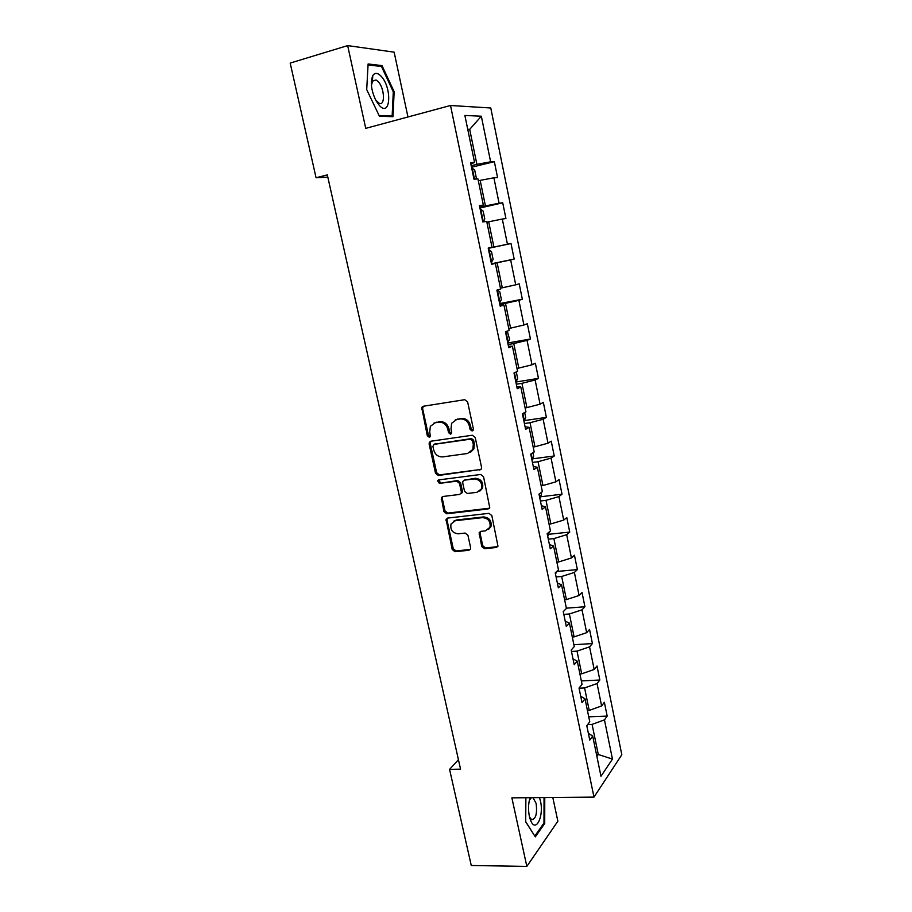 <?xml version="1.0" encoding="UTF-8"?>
<svg xmlns="http://www.w3.org/2000/svg" width="912" height="912" viewBox="0 0 912 912"><rect width="100%" height="100%" fill="white"/><g stroke="black" fill="none" stroke-linecap="round" stroke-linejoin="round"><path stroke-width="1.37" d="M472.131 431.011L473.396 428.993L467.617 401.884L464.732 399.695L423.202 406.262L421.697 407.356L427.306 435.754L429.278 437.27L430.35 436.472L429.734 431.843L430.35 426.349L435.263 422.735L438.695 422.21C443.255 422.028 446.287 424.354 447.792 429.176L448.544 432.641L450.528 434.169L451.645 433.325L451.018 428.697L451.588 423.316L456.684 419.497L460.161 418.961C464.789 418.779 467.856 421.116 469.372 425.984L470.113 429.472L472.131 431.011M481.718 546.482L484.557 548.693L496.265 547.508L497.975 546.174L491.83 515.565L488.969 513.342L447.655 518.073L446.059 519.259L452.215 549.503L455.008 551.703L468.848 550.289L470.501 549.035L470.592 547.622L467.924 535.264L465.109 533.064L458.223 533.805C452.42 533.053 450.038 529.758 451.064 523.933L455.362 520.706L482.562 517.628C488.342 518.29 490.804 521.527 489.938 527.353L485.401 530.864L480.829 531.354L479.153 532.642L481.718 546.482L482.744 545.718L485.572 547.93L497.747 546.63M407.949 116.975L394.144 52.155L347.666 45.6L365.735 128.364L450.517 105.496L593.986 797.111L511.871 797.852L526.84 866.4L471.265 865.499L449.57 769.375L460.56 769.147L327.317 174.887L316.065 177.76L327.818 177.145M347.666 45.6L290.187 63.076L316.065 177.76M479.746 470.079L481.422 468.791L481.547 467.263L475.198 437.441L472.313 435.241L430.84 441.226L429.313 442.354L429.119 444.041L435.537 473.339L438.341 475.505L481.034 469.406M483.554 476.691L489.744 507.676L488.045 508.987L446.709 513.787L443.916 511.609L441.351 497.656L442.924 496.481L459.545 494.441L461.176 493.21L461.301 491.682L459.511 483.36L456.673 481.171L439.367 483.383L437.509 480.738L438.604 479.929L480.681 474.479L483.554 476.691M450.517 105.496L490.77 107.992L621.813 754.737L593.986 797.111M588.73 716.809L607.187 716.114L604.371 702.263L601.612 705.945L597.052 683.544L599.834 679.999L596.995 666.022L594.179 669.476L589.562 646.87L592.424 643.553L589.551 629.44L586.667 632.666L582.016 609.843L584.934 606.754L582.027 592.504L579.086 595.502L574.389 572.451L577.364 569.601L574.446 555.214L571.436 557.973L566.694 534.706L569.738 532.084L566.785 517.56L563.707 520.091L558.919 496.595L562.031 494.213L559.045 479.552L555.91 481.832L551.065 458.109L554.245 455.977L551.236 441.169L548.021 443.198L543.142 419.246L546.391 417.365L543.347 402.409L540.064 404.187L535.127 379.996L538.456 378.377L535.378 363.272L532.027 364.8L527.045 340.358L530.442 339.002L527.341 323.749L523.921 325.003L518.882 300.322L522.348 299.239L519.213 283.837L515.725 284.818L510.64 259.897L514.174 259.076L511.005 243.527L507.437 244.234L502.307 219.051L505.921 218.515L502.717 202.806L499.081 203.239L493.894 177.794L497.576 177.544L494.35 161.675L490.633 161.823L481.331 116.212L464.881 115.459L474.559 162.439L470.558 162.598L473.978 179.174L477.945 178.9L483.349 205.097L479.427 205.553L482.801 221.935L486.7 221.377L492.035 247.3L488.205 248.064L491.557 264.298L495.353 263.42L491.522 264.149M607.187 716.114L604.462 719.876L612.454 759.08L600.974 776.272L592.697 736.064L589.768 740.099L586.804 725.713L589.756 721.78L585.014 698.797L582.027 702.593L579.029 688.058L582.05 684.365L577.273 661.154L574.207 664.711L571.186 650.039L574.264 646.585L569.441 623.147L566.318 626.453L563.251 611.644L566.409 608.429L561.53 584.763L558.338 587.83L555.248 572.861L558.475 569.897L553.55 545.992L550.278 548.807L547.166 533.691L550.46 530.978L545.49 506.844L542.15 509.386L538.992 494.122L542.366 491.671L537.339 467.286L533.93 469.577L530.738 454.153L534.193 451.976L529.12 427.34L525.62 429.358L522.405 413.774L525.928 411.871L520.798 386.984L517.241 388.729L513.992 372.985L517.583 371.355L512.407 346.218L508.759 347.677L505.476 331.774L509.158 330.429L503.926 305.03L500.198 306.204L496.88 290.141L500.642 289.081L495.353 263.42M579.063 688.195L584.592 687.922L589.209 710.402L587.419 710.471M589.209 710.402L601.612 705.945M584.592 687.922L597.052 683.544M585.014 698.797L580.727 696.266M571.482 651.464L577.022 651.122L581.685 673.808L579.895 673.911M581.685 673.808L594.179 669.476M577.022 651.122L589.562 646.87M577.273 661.154L573.01 658.897M563.821 614.392L569.384 613.97L574.093 636.884L572.291 636.998M574.093 636.884L586.667 632.666M569.384 613.97L582.016 609.843M569.441 623.147L565.223 621.163M556.092 576.954L561.667 576.464L566.42 599.583L564.619 599.731M566.42 599.583L579.086 595.502M561.667 576.464L574.389 572.451M561.53 584.763L557.357 583.053M548.294 539.163L553.869 538.582L558.68 561.94L556.867 562.111M558.68 561.94L571.436 557.973M553.869 538.582L566.694 534.706M553.55 545.992L549.412 544.567M540.417 500.996L546.003 500.335L550.859 523.921L549.047 524.115M550.859 523.921L563.707 520.091M546.003 500.335L558.919 496.595M545.49 506.844L541.386 505.704M532.46 462.452L538.057 461.711L542.959 485.526L541.147 485.754M542.959 485.526L555.91 481.832M538.057 461.711L551.065 458.109M537.339 467.286L533.281 466.442M524.423 423.533L530.032 422.712L534.979 446.755L533.167 447.005M534.979 446.755L548.021 443.198M530.032 422.712L543.142 419.246M529.12 427.34L525.095 426.793M516.306 384.226L521.938 383.325L526.931 407.607L525.107 407.881M526.931 407.607L540.064 404.187M521.938 383.325L535.127 379.996M520.798 386.984L516.83 386.745M508.109 344.531L513.752 343.539L518.791 368.072L516.967 368.38M518.791 368.072L532.027 364.8M513.752 343.539L527.045 340.358M512.407 346.218L508.474 346.298M499.833 304.448L505.487 303.365L510.583 328.138L508.748 328.468M510.583 328.138L523.921 325.003M505.487 303.365L518.882 300.322M503.926 305.03L500.038 305.429M491.477 263.944L497.131 262.781L502.284 287.804L500.449 288.158M502.284 287.804L515.725 284.818M497.131 262.781L510.64 259.897M486.871 222.197L488.707 221.787L493.905 247.061L488.239 248.269M493.905 247.061L507.437 244.234M488.707 221.787L502.307 219.051M492.035 247.3L488.216 248.155M478.344 180.815L480.179 180.371L485.435 205.907L479.769 207.206M485.435 205.907L499.081 203.239M480.179 180.371L493.894 177.794M483.349 205.097L479.575 206.283M467.845 129.846L469.691 129.367L476.885 164.331L471.208 165.733M476.885 164.331L490.633 161.823M467.742 129.322L469.691 129.367L481.331 116.212M474.559 162.439L470.843 163.978M526.84 866.4L557.859 821.21L552.809 797.487M458.44 759.696L449.57 769.375M596.494 754.532L598.283 754.486L592.093 724.379L587.693 724.527M596.904 756.481L598.283 754.486L612.454 759.08M592.093 724.379L604.462 719.876M592.697 736.064L588.365 733.282M471.515 167.261L494.35 161.675M479.929 208.016L502.717 202.806M488.262 248.36L511.005 243.527M491.443 263.773L514.174 259.076M499.662 303.582L522.348 299.239M507.802 342.992L530.442 339.002M516.329 381.946L538.456 378.377M524.548 420.58L546.391 417.365M532.676 458.839L554.245 455.977M540.691 496.744L562.031 494.213M548.625 534.295L569.738 532.084M556.765 571.471L577.364 569.601M566.363 608.179L584.934 606.754M573.887 644.738L592.424 643.553M581.343 680.945L599.834 679.999M366.704 89.604L379.415 116.189L392.981 116.713L394.155 91.747L382.003 65.596L368.117 63.965L366.704 89.604M525.871 797.726L525.711 821.872L535.31 836.863L544.715 823.49L544.76 797.555M379.631 66.28L382.003 65.596M393.289 91.998L394.155 91.747M543.666 823.49L544.715 823.49M473.077 430.464L471.185 428.914L470.444 425.437C468.928 420.569 465.872 418.243 461.244 418.437L460.161 418.961M455.305 419.851L461.244 418.437M434.009 423.054L439.812 421.675C444.361 421.492 447.382 423.806 448.886 428.629L449.639 432.083L451.463 433.622M423.316 406.239L422.621 408.622L428.435 435.195L430.202 436.723M430.829 441.226L430.247 443.471L436.643 472.712L439.447 474.878L480.784 469.452M472.507 440.69L470.501 439.151L434.101 444.361L432.892 446.333L433.69 449.947C435.172 454.712 438.182 457.026 442.708 456.901L467.56 453.481L472.826 449.445L473.294 444.361L472.507 440.69L473.567 440.12L471.561 438.581L470.501 439.151M434.408 444.201L471.561 438.581M470.444 452.363L473.887 448.852L474.354 443.779L473.294 444.361M473.567 440.12L474.354 443.779M442.742 496.516L442.297 498.545L445.01 510.914L447.792 513.091L489.436 508.212M460.856 493.723L462.236 492.537L462.373 491.009L460.583 482.71L457.756 480.521L439.367 483.383M438.718 479.906L440.462 482.733M477.022 492.286L481.49 488.843C482.494 482.87 480.043 479.564 474.149 478.925L464.493 480.168L462.863 481.399L462.726 482.95L464.527 491.283L467.366 493.483L477.022 492.286M479.837 491.101L482.528 488.182C483.531 482.209 481.08 478.914 475.209 478.287L474.149 478.925M464.276 480.202L475.209 478.287M480.442 531.434L480.088 533.326L482.744 545.718M488.513 529.462L490.952 526.623C491.819 520.798 489.368 517.571 483.588 516.922L482.562 517.628M453.572 521.242L456.433 520L483.588 516.922M447.393 518.119L447.005 520.068L453.287 548.739L456.068 550.939L470.284 549.446M475.768 179.048L476.338 178.022L474.707 170.111L471.595 167.614M473.214 175.469L472.701 173.018M379.506 105.655C390.746 117.83 392.183 87.335 381.011 76.141C377.568 72.664 374.821 72.493 372.78 75.616C370.169 82.262 371.23 90.607 375.949 100.639L379.506 105.655M375.516 99.807L378.982 103.17C385.445 106.647 384.647 87.94 378.081 81.533L376.04 79.971L372.438 81.214L371.446 85.66M368.06 64.934L381.501 66.496L393.289 91.85L392.149 116.041L379.096 115.528M390.074 116.599L392.149 116.041M530.818 797.692L530.043 797.704C528.31 803.381 528.082 809.571 529.359 816.286L530.659 820.526C535.72 833.511 544.145 816.274 540.474 801.135L539.471 797.601M529.541 817.084L531.616 819.649C535.8 819.193 537.305 813.812 536.153 803.495L533.018 797.658M531.354 797.681L529.348 800.257M534.74 835.973L525.711 821.666M544.042 797.567L543.985 823.034L534.865 835.973M483.257 221.855L484.774 218.937L483.155 211.105L480.1 208.814M481.707 216.589L481.205 214.16M491.203 262.588L493.118 259.453L491.522 251.689L488.513 249.603M490.109 257.298L489.607 254.904M497.439 289.982L499.81 291.874L501.383 299.558L499.514 302.852M498.431 297.608L497.941 295.237M507.277 331.113L509.569 339.275L507.733 342.707M506.662 337.52L506.183 335.171M516.306 371.936L517.674 378.594L515.884 382.174M514.824 377.044L514.345 374.707M524.674 412.543L525.711 417.536L523.955 421.253M522.907 416.168L522.428 413.866M532.961 452.751L533.657 456.103L531.947 459.956M530.898 454.917L530.978 454.005M462.122 492.765L461.29 492.879M541.169 492.548L541.523 494.293L539.858 498.283M549.286 531.947L547.69 536.245M556.354 571.847L555.454 573.83M470.444 425.437L469.372 425.984M457.767 418.961L456.684 419.497M449.639 432.083L448.544 432.641M448.886 428.629L447.792 429.176M439.812 421.675L438.695 422.21M436.392 422.199L435.263 422.735M428.435 435.195L427.306 435.754M422.621 408.622L421.481 409.135M471.185 428.914L470.113 429.472M439.447 474.878L438.341 475.505M436.643 472.712L435.537 473.339M430.247 443.471L429.119 444.041M435.218 443.791L434.101 444.361M489.06 508.292L488.045 508.987M447.792 513.091L446.709 513.787M445.01 510.914L443.916 511.609M442.297 498.545L441.203 499.217M462.373 491.009L461.301 491.682M460.583 482.71L459.511 483.36M457.756 480.521L456.673 481.171M465.553 479.518L464.493 480.168M480.088 533.326L479.051 534.067M456.433 520L455.362 520.706M469.885 549.526L468.848 550.289M456.068 550.939L455.008 551.703M453.287 548.739L452.215 549.503M447.005 520.068L445.922 520.775M497.257 546.744L496.265 547.508M485.572 547.93L484.557 548.693M474.502 179.14L472.12 167.637M483.303 221.787L480.624 208.802M491.682 262.417L489.037 249.569M499.981 302.647L497.371 290.005M508.201 342.467L505.966 331.603M516.34 381.911L514.459 372.769M524.4 420.968L522.872 413.524M532.38 459.637L531.194 453.868M540.292 497.941L539.437 493.802M548.112 535.868L547.599 533.338M555.875 573.443L555.67 572.474M422.837 406.855L421.697 407.356M430.43 441.784L429.313 442.354M473.887 448.852L472.826 449.445M442.445 496.983L441.351 497.656M462.236 492.537L461.176 493.21M438.615 480.1L437.509 480.738M482.528 488.182L481.49 488.843M480.191 531.901L479.153 532.642M490.952 526.623L489.938 527.353M447.142 518.552L446.059 519.259M371.355 81.316L372.449 81.008M372.598 80.963L376.04 79.971M372.438 81.214L372.78 75.616M531.331 797.692L533.041 797.681M529.655 817.517L530.659 820.526"/></g></svg>
